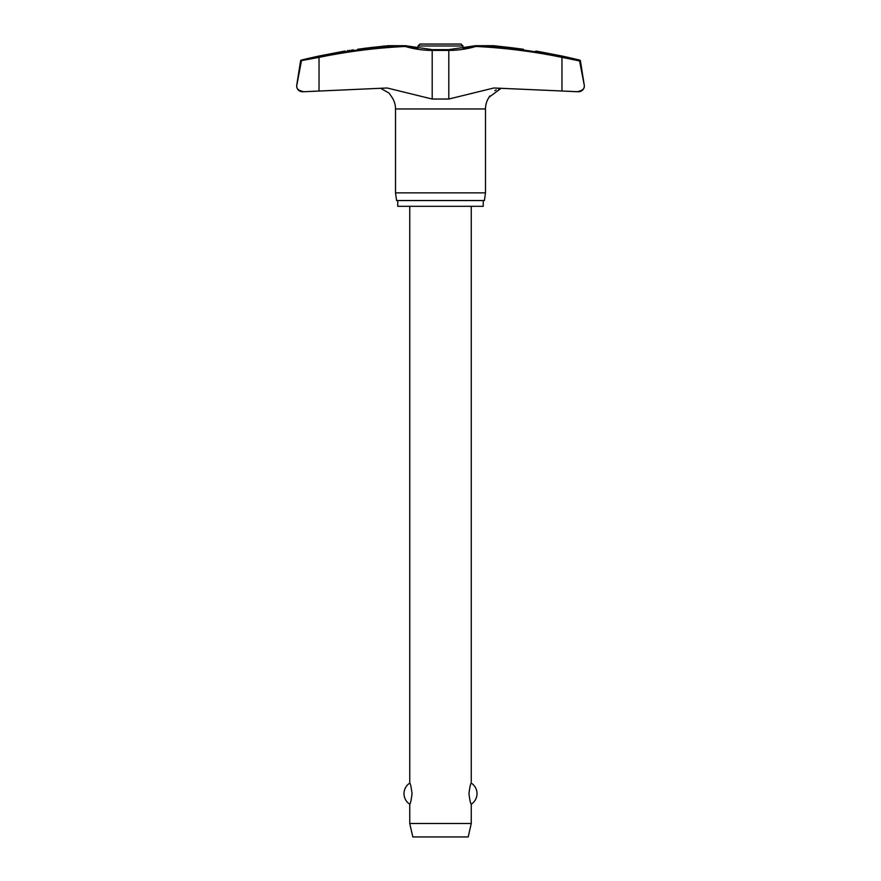 <?xml version="1.0" encoding="UTF-8"?>
<svg xmlns="http://www.w3.org/2000/svg" width="881" height="881" viewBox="0 0 881 881"><rect width="100%" height="100%" fill="white"/><g stroke="black" fill="none" stroke-linecap="round" stroke-linejoin="round"><path stroke-width="1.32" d="M387.299 45.713L405.304 45.691L405.216 46.462L405.568 45.724A0.771 0.771 0 0 0 405.359 45.691L405.304 45.691A577.429 568.531 -90 0 0 319.01 56.626L301.181 60.15A0.771 0.771 0 0 0 300.597 60.778L319.032 57.375L319.01 56.626L309.121 58.675M493.514 45.691L475.641 45.691A0.771 0.771 0 0 0 475.421 45.724L475.784 46.462L475.696 45.691L493.569 45.691L507.39 47.255L498.69 46.275M432.197 99.035L432.197 50.404L448.803 50.404L448.671 49.633L475.432 45.724L462.999 48.532L462.999 45.977L418.001 45.977L418.001 48.532L405.579 45.724L432.329 49.633L448.671 49.633L432.329 49.633L432.197 50.404A97.218 95.721 -90 0 1 405.216 46.462A576.659 567.782 90 0 0 319.032 57.375L319.032 91.018L304.011 91.723L387.133 87.99L432.197 99.035L448.803 99.035L493.867 87.99L578.542 91.734A5.771 5.771 0 0 0 584.312 85.964L584.169 87.131M300.597 60.778L296.754 85.061A5.771 5.771 0 0 0 302.458 91.734L304.011 91.723C298.868 90.776 296.434 88.849 296.688 85.964L301.423 60.932M448.803 99.035L448.803 50.404A97.218 95.721 90 0 0 475.784 46.462A576.659 567.782 -90 0 1 561.968 57.375L561.968 91.018L576.989 91.723C582.132 90.776 584.566 88.849 584.312 85.964A5.771 5.771 0 0 0 584.246 85.061L580.403 60.778A0.771 0.771 0 0 0 579.819 60.15A579.313 579.313 0 0 0 561.34 55.899L539.04 51.594A579.313 579.313 0 0 0 535.824 51.043M579.577 60.932L584.224 85.061L579.577 60.932L561.968 57.375L561.99 56.626L580.403 60.778M483.251 200.549L483.251 206.319L397.749 206.319L397.749 200.549M489.836 95.875L489.109 97.185A20.968 20.968 0 0 0 485.486 108.958L485.486 192.862L395.514 192.862L395.514 108.958A20.968 20.968 0 0 0 391.891 97.185L389.083 93.122L380.966 88.474M485.486 192.862L484.407 200.549L396.593 200.549L395.514 192.862M494.56 45.812L496.322 46.01M405.579 45.724A0.771 0.771 0 0 0 405.359 45.691L387.486 45.691M345.176 51.043A579.313 579.313 0 0 0 341.96 51.594L319.66 55.899A579.313 579.313 0 0 0 301.181 60.15M347.301 50.746L349.713 50.404M351.233 50.184L353.545 49.865M377.729 46.792L378.83 46.66M382.31 46.275L384.678 46.01M500.034 88.474L498.503 88.904M496.267 89.829L494.803 90.677M489.109 97.185L501.212 88.243M387.816 45.801L373.61 47.255A578.795 574.104 -90 0 0 357.532 49.292C341.52 51.572 341.52 51.572 357.532 49.292M418.001 45.977L419.929 44.05L461.071 44.05L462.999 45.977M409.742 206.319L409.742 783.121C410.436 783.495 411.207 787.008 412.044 793.649C411.207 800.289 410.436 803.802 409.742 804.177L409.742 823.493L412.815 836.95L468.185 836.95L471.258 823.493L471.258 804.177C470.564 803.802 469.793 800.289 468.956 793.649C469.793 787.008 470.564 783.495 471.258 783.121L471.258 206.319M409.742 823.493L471.258 823.493M523.468 49.292C539.48 51.572 539.48 51.572 523.468 49.292A578.795 574.104 90 0 0 507.39 47.255M301.445 60.778L301.996 60.15M579.819 60.15L561.99 56.626A577.429 568.531 90 0 0 475.696 45.691L475.641 45.691M296.754 85.061L296.688 85.964M584.312 85.964L584.246 85.061M485.486 108.958L395.514 108.958M471.258 804.177A12.499 12.499 0 0 0 471.258 783.121M409.742 783.121A12.499 12.499 0 0 0 409.742 804.177"/></g></svg>
